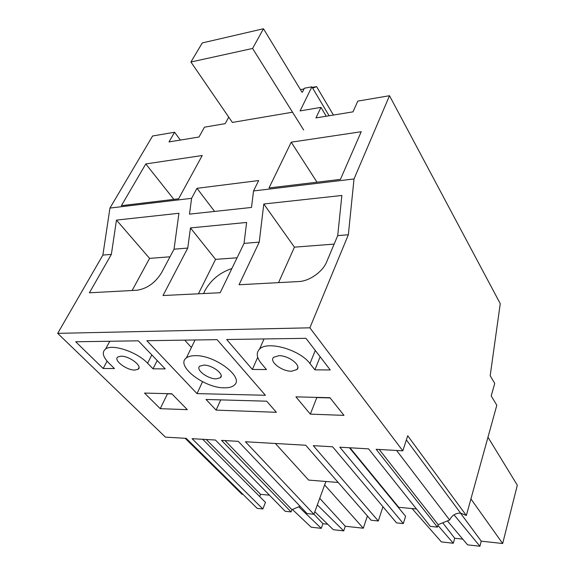 <?xml version="1.0" encoding="UTF-8"?>
<svg xmlns="http://www.w3.org/2000/svg" width="575" height="575" viewBox="0 0 575 575"><rect width="100%" height="100%" fill="white"/><g stroke="black" fill="none" stroke-linecap="round" stroke-linejoin="round"><path stroke-width="0.86" d="M185.157 438.279L242.161 494.435L242.736 494.105M180.385 140.063L174.577 132.25L152.598 135.987L109.954 208.064L102.875 255.084L57.687 333.363L165.449 437.144L186.192 438.344L257.212 508.386L262.854 508.968L192.064 438.682L215.417 440.026L285.229 511.297L291.094 511.908L221.548 440.378L238.244 441.341L307.043 513.561L313.9 514.28L245.439 441.758L305.706 445.237L371.127 520.224L378.3 520.972L313.289 445.668L332.602 446.782L396.52 522.869L403.327 523.573L339.818 447.199L368.575 448.859L430.352 526.384L437.453 527.124L376.151 449.298L402.809 450.836L407.718 435.771L466.339 515.495L460.604 513.116C455.594 513.051 451.943 515.344 449.643 519.994L438.172 524.666L437.453 527.124M325.903 481.483L313.9 514.28M300.064 506.237L291.935 509.694L291.094 511.908M269.431 495.168L260.583 494.335L259.684 496.563M202.738 439.293L265.47 502.378L262.854 508.968M57.687 333.363L309.868 327.815L402.809 450.836M291.518 371.227L297.023 369.502C301.588 365.405 288.463 355.321 278.868 355.688L273.657 357.269C268.798 361.373 281.879 371.493 291.518 371.227M134.802 370.056L138.079 369.265C143.067 366.404 129.404 355.832 121.03 356.198L117.954 356.924C112.793 359.806 126.435 370.336 134.802 370.056M160.245 408.674L144.512 393.077L171.788 393.76L187.328 409.659L160.245 408.674L167.454 393.832L171.968 393.947M153.015 368.812L147.588 363.22C137.353 352.101 112.556 343.692 105.663 348.924C101.667 352.029 102.76 356.766 108.927 363.134L114.439 368.561L103.169 368.489L75.692 341.766L138.331 340.824L165.19 368.891L153.015 368.812L157.183 360.525M197.002 393.609L146.862 340.702L217.084 339.652L265.398 395.277L197.002 393.609L202.558 381.728M266.692 401.192L206.044 399.467L216.099 410.119L276.374 412.289L266.692 401.192M310.335 414.137L295.924 396.858L329.942 397.713L343.972 415.366L310.335 414.137L316.811 397.584L330.107 397.914M314.899 369.854L330.266 369.955L305.95 338.323L226.687 339.509L252.368 369.452L266.455 369.545L261.345 363.472C256.587 357.6 255.99 352.82 259.548 349.133C267.317 340.479 299.963 349.708 309.968 363.58L314.899 369.854L320.124 356.766M253.525 190.943L258.678 180.543L196.981 188.32L191.604 198.325L189.484 214.13L251.512 207.446L253.525 190.943L354.02 178.962L348.349 234.751L309.868 327.815M348.349 234.751L337.705 235.635L326.643 261.927C322.769 271.716 309.314 281.211 298.863 281.542L239.056 284.754L259.239 242.132L244.044 243.39L220.175 292.74L163.02 295.528L187.759 248.055L174.038 249.191L161.518 272.802C155.214 282.886 147.02 288.7 136.936 290.246L89.398 292.797L111.363 254.387L102.875 255.084M244.044 243.39L246.61 222.453L190.454 227.93L187.759 248.055M337.705 235.635L341.873 195.478L263.796 204.003L259.239 242.132M191.604 198.325L109.954 208.064M174.038 249.191L178.94 213.275L116.466 220.096L111.363 254.387M302.479 92.086L304.383 88.227L311.88 86.839L300.085 110.917L320.965 107.367L315.955 117.904L352.985 111.852L357.808 101.107L389.498 95.723L354.02 178.962M190.922 62.007L252.583 48.458L263.479 28.75L202.285 42.931L190.922 62.007L232.365 122.432L292.51 112.204M174.577 132.25L169 141.924L198.979 137.022L204.456 127.176L225.199 123.647L228.735 117.128M269.028 187.953L340.429 179.386L361.208 131.725L291.223 142.19L269.028 187.953M145.791 163.94L202.242 155.502L178.581 198.813L121.397 205.67L145.791 163.94L173.88 199.374M291.935 509.694L225.019 440.579M260.583 494.335L206.274 439.501M314.827 511.743L333.313 529.697L343.699 530.876L345.295 526.247L319.736 498.338M317.328 504.9L343.699 530.876M345.295 526.247L363.307 528.224L324.638 484.926M363.307 528.224L367.403 515.962M292.431 509.486L311.204 527.203L321.281 528.339L298.748 506.798M327.7 524.249L322.934 523.724L321.281 528.339M322.934 523.724L313.936 514.187M389.498 95.723L500.257 303.658L490.18 375.698L494.73 383.424L491.208 395.916L496.814 405.238L466.339 515.495M416.48 508.976L398.748 507.308L398.604 507.747M349.413 447.753L405.598 516.271L403.327 523.573M382.957 506.719L378.3 520.972M438.172 524.666L379.213 449.47M103.169 368.489L107.087 361.172M191.41 347.508L184.74 340.134M216.099 410.119L220.714 399.884M252.368 369.452L257.715 357.283M263.796 204.003L294.429 247.164L278.559 282.634M198.418 293.803L215.568 259.368L237.08 257.794M190.454 227.93L215.568 259.368M116.466 220.096L149.593 258.376L132.128 290.504M334.147 244.095L294.429 247.164M196.981 188.32L214.597 211.42M170.006 256.795L149.593 258.376M326.262 116.222L320.965 107.367M311.88 86.839L329.108 115.755M291.223 142.19L317.012 182.196M396.599 450.477L449.643 519.994M398.748 507.308L349.981 447.788M447.429 520.9L467.583 544.856L479.909 546.25L481.253 541.161L460.467 513.101M454.027 514.812L479.909 546.25M481.253 541.161L502.679 543.512L470.918 498.942M502.679 543.512L517.313 485.199L487.974 437.237M412.081 508.559L441.37 541.902L453.308 543.246L437.949 525.421M442.736 522.812L454.71 538.25L453.308 543.246M454.71 538.25L462.767 539.134M231.876 268.547C219.851 272.543 210.817 279.989 204.779 290.9L203.615 293.552M195.126 355.659C191.231 355.695 188.305 356.464 186.35 357.959C175.095 365.628 204.47 388.19 224.372 387.83C228.943 387.902 232.264 386.989 234.327 385.092C244.512 377.495 214.949 354.868 195.126 355.659M203.715 365.111L199.812 366.146C195.141 369.416 207.712 379.076 216.222 378.868L220.34 377.753C224.818 374.497 212.211 364.823 203.715 365.111M338.193 482.475L308.631 480.082L275.389 443.483M312.656 88.14L316.588 86.617L333.414 115.05M263.479 28.75L302.04 92.252M252.583 48.458L303.658 129.986M316.588 86.617L312.225 87.414M304.038 88.931L300.423 89.592M147.588 363.22L151.814 354.912M315.272 350.448L309.968 363.58M406.374 439.904L460.604 513.116M297.836 367.533L297.023 369.502M139.006 367.447L138.079 369.265M109.803 341.255L105.663 348.924M264.033 338.948L259.548 349.133M195.069 339.983L186.343 357.959M221.152 375.978L220.34 377.753"/></g></svg>
